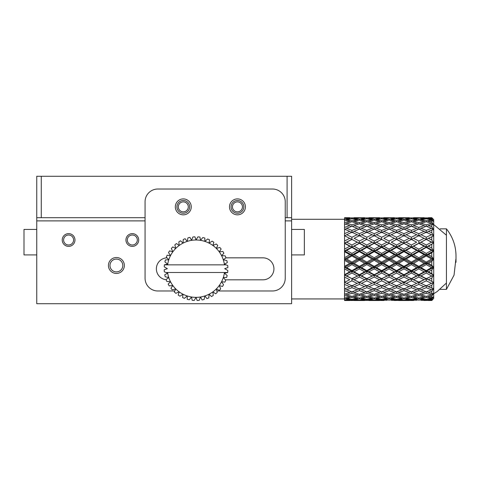 <?xml version="1.0" encoding="UTF-8"?>
<svg xmlns="http://www.w3.org/2000/svg" width="480" height="480" viewBox="0 0 480 480"><rect width="100%" height="100%" fill="white"/><g stroke="black" fill="none" stroke-linecap="round" stroke-linejoin="round"><path stroke-width="0.72" d="M188.286 206.868A4.992 4.992 0 0 0 180.798 202.542A4.992 4.992 0 0 0 180.798 211.188A4.992 4.992 0 0 0 188.286 206.868M242.442 206.868A4.992 4.992 0 0 0 237.45 201.876A4.992 4.992 0 0 0 232.458 206.868A4.992 4.992 0 0 0 237.45 211.86A4.992 4.992 0 0 0 242.442 206.868M189.666 206.868A6.372 6.372 0 0 0 180.108 201.348A6.372 6.372 0 0 0 180.108 212.388A6.372 6.372 0 0 0 189.666 206.868M243.822 206.868A6.372 6.372 0 0 0 234.264 201.348A6.372 6.372 0 0 0 234.264 212.388A6.372 6.372 0 0 0 243.822 206.868M191.256 206.868A7.962 7.962 0 0 1 179.31 213.762A7.962 7.962 0 0 1 179.31 199.968A7.962 7.962 0 0 1 191.256 206.868M245.418 206.868A7.962 7.962 0 0 1 233.472 213.762A7.962 7.962 0 0 1 233.472 199.968A7.962 7.962 0 0 1 245.418 206.868M232.884 204.846A4.992 4.992 0 0 1 240.84 203.202A4.992 4.992 0 0 1 239.814 211.266M174.786 290.976L157.806 290.976A12.744 12.744 0 0 1 145.062 278.232L145.062 201.768A12.744 12.744 0 0 1 157.806 189.024L272.496 189.024A12.744 12.744 0 0 1 285.24 201.768L285.24 278.232A12.744 12.744 0 0 1 272.496 290.976L216.84 290.976M225.336 279.822L262.938 279.822A10.992 10.992 0 0 0 273.93 268.83A10.992 10.992 0 0 0 262.938 257.838L225.894 257.838M166.17 279.756A10.992 10.992 0 0 1 156.378 268.404A10.992 10.992 0 0 1 167.022 257.844M36.744 229.422L24 229.422L24 254.91L36.744 254.91M291.612 254.91L304.356 254.91L304.356 229.422L291.612 229.422M115.662 259.116L117.12 259.116M287.088 176.286L36.744 176.286L36.744 303.714L291.612 303.714L291.612 217.698L287.088 217.698L287.088 176.286L291.612 176.286L291.612 217.698M285.24 217.698L287.088 217.698M41.268 176.286L41.268 217.698L145.062 217.698M36.744 217.698L41.268 217.698M344.562 298.86L344.562 300.132L349.758 299.604L344.496 298.776L344.562 300.132M357.204 300.294L351.93 299.85L346.656 300.294L351.93 300.51L357.546 299.982M346.656 300.294L346.314 299.982M349.758 299.604L350.34 299.088M344.496 293.7L344.496 298.776M351.93 299.322L357.204 298.476L351.93 297.408L346.656 298.476L351.93 299.322L351.93 299.85M364.626 299.604L359.364 298.848L354.096 299.604L359.364 300.138L364.626 299.604L365.208 299.088M345.852 297.786L346.656 298.476M354.096 299.604L353.52 299.088M357.204 298.476L358.008 297.786M351.93 297.408L351.93 296.376L357.204 294.936L351.93 293.292L346.656 294.936L351.93 296.376M359.364 298.062L364.626 296.91L359.364 295.554L354.096 296.91L359.364 298.062L359.364 298.848M372.072 298.476L366.798 297.408L361.524 298.476L366.798 299.322L372.072 298.476L372.876 297.786M353.076 296.082L354.096 296.91M361.524 298.476L360.72 297.786M364.626 296.91L365.652 296.082M359.364 295.554L359.364 294.282L364.626 292.566L359.364 290.664L354.096 292.566L359.364 294.282M366.798 296.376L372.072 294.936L366.798 293.292L361.524 294.936L366.798 296.376L366.798 297.408M379.494 296.91L374.232 295.554L368.964 296.91L374.232 298.062L379.494 296.91L380.52 296.082M360.288 293.994L361.524 294.936M368.964 296.91L367.944 296.082M372.072 294.936L373.302 293.994M366.798 293.292L366.798 291.804L372.072 289.83L366.798 287.682L361.524 289.83L366.798 291.804M374.232 294.282L379.494 292.566L374.232 290.664L368.964 292.566L374.232 294.282L374.232 295.554M386.94 294.936L381.666 293.292L376.392 294.936L381.666 296.376L386.94 294.936L388.17 293.994M367.512 291.546L368.964 292.566M376.392 294.936L375.156 293.994M379.494 292.566L380.946 291.546M374.232 290.664L374.232 288.474L376.392 289.83L381.666 291.804L381.666 293.292M381.666 291.804L386.94 289.83L381.666 287.682L376.392 289.83M394.362 292.566L389.1 290.664L383.832 292.566L389.1 294.282L394.362 292.566L395.814 291.546M383.832 292.566L382.38 291.546M386.94 289.83L389.1 288.474L389.1 290.664M381.666 287.682L381.666 285.546L389.1 288.966L394.362 286.758L389.1 284.394L383.832 286.758M401.802 289.83L396.534 287.682L391.26 289.83L396.534 291.804L401.802 289.83L403.962 288.474L403.962 290.664L398.7 292.566L403.962 294.282L409.23 292.566L403.962 290.664M391.26 289.83L389.1 288.474M394.362 286.758L396.534 285.546L396.534 287.682M389.1 284.394L389.1 282.336L396.534 285.804L401.802 283.38L396.534 280.824L391.26 283.38M409.23 286.758L403.962 284.394L398.7 286.758L403.962 288.966L411.396 285.546L411.396 287.682L406.128 289.83L411.396 291.804L416.67 289.83L411.396 287.682M398.7 286.758L396.534 285.546M401.802 283.38L403.962 282.336L396.534 278.868L404.298 282.186M396.534 280.824L396.534 278.868L374.232 267.33L344.496 250.902L346.656 250.41L351.93 253.434L357.204 250.41L351.93 247.434L346.656 250.41M406.128 283.38L411.396 285.804L416.67 283.38L411.396 280.824L406.128 283.38L403.962 282.336L403.962 284.394M403.632 282.186L409.23 279.738L403.962 277.02L398.7 279.738M409.23 279.738L411.396 278.868L403.962 275.184L411.396 278.634L416.67 275.874L411.396 273.018L406.128 275.874M403.962 277.02L403.962 275.184L344.496 243.048L346.656 242.184L351.93 245.034L357.204 242.184L351.93 239.424L346.656 242.184M416.67 283.38L418.83 282.336L411.396 278.868L411.396 280.824M418.5 282.186L424.098 279.738L418.83 277.02L413.568 279.738L419.166 282.186M413.568 279.738L411.396 278.634M416.67 275.874L418.83 275.184L411.396 271.32L413.568 271.824L418.83 274.71L424.098 271.824L418.83 268.866L413.568 271.824M411.396 273.018L411.396 271.32L366.798 246.906L344.562 235.758L344.562 241.002L349.758 238.326L351.93 239.364L351.93 237.24L357.204 234.696L351.93 232.278L346.656 234.696L351.93 237.24M424.098 279.738L426.264 278.868L418.83 275.184L418.83 277.02M431.538 275.874L426.264 273.018L420.99 275.874L426.264 278.634L433.698 275.184L418.83 267.33L420.99 267.63L426.264 270.612L431.538 267.63L426.264 264.606L420.99 267.63M420.99 275.874L418.83 275.184L418.83 274.71M431.538 283.38L426.264 280.824L420.99 283.38L426.264 285.804L433.698 282.336L426.264 278.634M424.098 271.824L426.264 271.32L426.264 273.018M418.83 268.866L418.83 267.33L381.666 246.906L359.364 235.728L354.096 238.326L359.364 241.038L364.626 238.326L366.798 239.364L366.798 237.24L372.072 234.696L366.798 232.278L361.524 234.696L366.798 237.24M431.79 273.666L433.698 275.184L433.698 267.33L431.79 269.946L428.436 271.824L431.79 273.666L431.79 269.946M428.436 271.824L426.264 271.32L426.264 270.612M431.538 267.63L433.698 267.33L396.534 246.906L374.232 235.728L368.964 238.326L374.232 241.038L379.494 238.326L381.666 239.364L381.666 237.24L386.94 234.696L381.666 232.278L376.392 234.696L381.666 237.24M426.264 264.606L426.264 263.244L424.098 263.346L418.83 260.28L413.568 263.346L418.83 266.394L424.098 263.346M344.562 300.414L349.758 300.528L344.562 300.528M354.024 300.462L349.836 300.462M364.626 300.528L354.096 300.528L372.072 300.294L366.798 299.85L361.524 300.294L379.494 300.528L368.964 300.528M361.524 300.294L361.182 299.982M366.798 299.322L366.798 299.85M372.072 300.294L372.414 299.982M379.494 299.604L374.232 298.848L368.964 299.604L374.232 300.138L379.494 299.604L380.076 299.088M368.964 299.604L368.388 299.088M374.232 298.062L374.232 298.848M386.94 298.476L381.666 297.408L376.392 298.476L381.666 299.322L386.94 298.476L387.738 297.786M376.392 298.476L375.588 297.786M381.666 296.376L381.666 297.408M394.362 296.91L389.1 295.554L383.832 296.91L389.1 298.062L394.362 296.91L395.388 296.082M383.832 296.91L382.812 296.082M389.1 294.282L389.1 295.554M401.802 294.936L396.534 293.292L391.26 294.936L396.534 296.376L401.802 294.936L403.038 293.994M391.26 294.936L390.024 293.994M396.534 291.804L396.534 293.292M398.7 292.566L397.248 291.546M409.23 292.566L410.682 291.546M406.128 289.83L403.962 288.474M416.67 289.83L418.83 288.474L418.83 290.664L413.568 292.566L418.83 294.282L424.098 292.566L418.83 290.664M424.098 286.758L418.83 284.394L413.568 286.758L418.83 288.966L426.264 285.546L426.264 287.682L420.99 289.83L426.264 291.804L431.538 289.83L426.264 287.682M413.568 286.758L411.396 285.546M420.99 283.38L418.83 282.336L418.83 284.394M428.436 279.738L433.698 282.336L433.698 275.184L431.79 278.022L428.436 279.738L426.264 278.868L426.264 280.824M431.79 281.412L431.79 278.022M433.368 282.186L433.698 282.336L431.79 285.27L428.436 286.758L431.79 288.18L431.79 285.27M386.94 300.294L381.666 299.85L376.392 300.294L381.666 300.51L387.276 299.982M376.392 300.294L376.05 299.982M381.666 299.322L381.666 299.85M394.362 299.604L389.1 298.848L383.832 299.604L389.1 300.138L394.362 299.604L394.944 299.088M383.832 299.604L383.25 299.088M389.1 298.062L389.1 298.848M401.802 298.476L396.534 297.408L391.26 298.476L396.534 299.322L401.802 298.476L402.606 297.786M391.26 298.476L390.456 297.786M396.534 296.376L396.534 297.408M409.23 296.91L403.962 295.554L398.7 296.91L403.962 298.062L409.23 296.91L410.25 296.082M398.7 296.91L397.68 296.082M403.962 294.282L403.962 295.554M416.67 294.936L411.396 293.292L406.128 294.936L411.396 296.376L416.67 294.936L417.906 293.994M406.128 294.936L404.892 293.994M411.396 291.804L411.396 293.292M413.568 292.566L412.116 291.546M424.098 292.566L425.55 291.546M420.99 289.83L418.83 288.474M431.538 289.83L433.698 288.474L433.698 282.336M431.79 288.18L433.698 288.474L431.79 291.372L428.436 292.566L431.79 293.682L431.79 291.372M428.436 286.758L426.264 285.546M383.832 300.528L379.566 300.462M394.362 300.528L401.802 300.294L396.534 299.85L391.26 300.294L398.628 300.462M391.26 300.294L390.918 299.982M396.534 299.322L396.534 299.85M401.802 300.294L402.144 299.982M409.23 299.604L403.962 298.848L398.7 299.604L403.962 300.138L409.23 299.604L409.812 299.088M398.7 299.604L398.118 299.088M403.962 298.062L403.962 298.848M416.67 298.476L411.396 297.408L406.128 298.476L411.396 299.322L416.67 298.476L417.474 297.786M406.128 298.476L405.324 297.786M411.396 296.376L411.396 297.408M424.098 296.91L418.83 295.554L413.568 296.91L418.83 298.062L424.098 296.91L425.118 296.082M413.568 296.91L412.542 296.082M418.83 294.282L418.83 295.554M431.538 294.936L426.264 293.292L420.99 294.936L426.264 296.376L431.538 294.936L433.698 293.328L433.698 288.474M420.99 294.936L419.76 293.994M426.264 291.804L426.264 293.292M431.79 293.682L433.698 293.328L431.79 296.07L428.436 296.91L431.79 297.666L431.79 296.07M428.436 292.566L426.978 291.546M409.23 300.528L398.7 300.528L409.314 300.45M416.67 300.294L411.396 299.85L406.128 300.294L411.396 300.51L417.012 299.982M406.128 300.294L405.786 299.982M411.396 299.322L411.396 299.85M424.098 299.604L418.83 298.848L413.568 299.604L418.83 300.138L424.098 299.604L424.68 299.088M413.568 299.604L412.986 299.088M418.83 298.062L418.83 298.848M431.538 298.476L426.264 297.408L420.99 298.476L426.264 299.322L431.538 298.476L433.698 296.688L433.698 293.328M420.99 298.476L420.192 297.786M426.264 296.376L426.264 297.408M431.79 297.666L433.698 296.688L431.79 299.148L428.436 299.604L431.79 299.97L431.79 299.148M428.436 296.91L427.41 296.082M413.568 300.528L409.302 300.462M424.098 300.528L431.538 300.294L426.264 299.85L420.99 300.294L428.358 300.462M420.99 300.294L420.648 299.982M426.264 299.322L426.264 299.85M431.538 300.294L432.912 299.064M431.79 299.97L433.698 298.404L433.698 296.688M428.436 299.604L427.854 299.088M431.79 300.528L433.698 298.404L431.79 300.48L428.436 300.528L431.79 300.48M344.562 217.806L349.836 217.77M344.562 217.698L349.758 217.698M357.204 217.914L346.656 217.914L357.528 218.22M346.656 217.914L346.326 218.22M351.93 218.862L346.656 219.696L351.93 220.746L357.204 219.696L351.93 218.862L351.93 218.346M359.364 218.064L354.096 218.586L359.364 219.33L364.626 218.586L359.364 217.806L354.096 217.698L364.704 217.77M359.364 217.806L364.626 217.698M344.562 218.07L344.562 219.318L349.758 218.586L344.562 218.07L344.562 219.318M346.656 219.696L345.882 220.38M351.93 221.772L346.656 223.2L351.93 224.826L357.204 223.2L351.93 221.772L351.93 220.746M349.758 218.586L350.322 219.096M357.204 219.696L357.978 220.38M354.096 218.586L353.538 219.096M359.364 220.104L354.096 221.238L359.364 222.588L364.626 221.238L359.364 220.104L359.364 219.33M364.626 218.586L365.19 219.096M372.072 217.914L361.524 217.914L372.396 218.22M361.524 217.914L361.194 218.22M366.798 218.862L361.524 219.696L366.798 220.746L372.072 219.696L366.798 218.862L366.798 218.346M374.232 218.064L368.964 218.586L374.232 219.33L379.494 218.586L374.232 217.806L368.964 217.698L379.566 217.77M374.232 217.806L379.494 217.698M344.562 220.116L344.562 222.57L349.758 221.238L344.562 220.116L344.562 222.57M354.096 221.238L353.118 222.072M359.364 223.848L354.096 225.552L359.364 227.442L364.626 225.552L359.364 223.848L359.364 222.588M349.758 221.238L350.742 222.072M357.204 223.2L358.38 224.148M364.626 221.238L365.61 222.072M346.656 223.2L345.48 224.148M351.93 226.308L346.656 228.27L351.93 230.406L357.204 228.27L351.93 226.308L351.93 224.826M361.524 219.696L360.75 220.38M366.798 221.772L361.524 223.2L366.798 224.826L372.072 223.2L366.798 221.772L366.798 220.746M372.072 219.696L372.846 220.38M368.964 218.586L368.406 219.096M374.232 220.104L368.964 221.238L374.232 222.588L379.494 221.238L374.232 220.104L374.232 219.33M379.494 218.586L380.058 219.096M386.94 217.914L376.392 217.914L387.264 218.22M376.392 217.914L376.062 218.22M381.666 218.862L376.392 219.696L381.666 220.746L386.94 219.696L381.666 218.862L381.666 218.346M389.1 218.064L383.832 218.586L389.1 219.33L394.362 218.586L389.1 217.806L383.832 217.698L394.434 217.77M389.1 217.806L394.362 217.698M344.562 223.866L344.562 227.418L349.758 225.552L344.496 223.878L344.562 227.418M361.524 223.2L360.348 224.148M366.798 226.308L361.524 228.27L366.798 230.406L372.072 228.27L366.798 226.308L366.798 224.826M364.626 225.552L366.006 226.59M372.072 223.2L373.248 224.148M346.656 228.27L345.084 229.368M349.758 231.33L344.562 229.158L344.562 233.658L349.758 231.33L351.93 232.68L351.93 230.406M349.758 225.552L351.138 226.59M357.204 228.27L358.776 229.368M354.096 225.552L352.722 226.59M359.364 229.128L354.096 231.33L359.364 233.688L364.626 231.33L359.364 229.128L359.364 227.442M368.964 221.238L367.986 222.072M374.232 223.848L368.964 225.552L374.232 227.442L379.494 225.552L374.232 223.848L374.232 222.588M379.494 221.238L380.478 222.072M376.392 219.696L375.618 220.38M381.666 221.772L376.392 223.2L381.666 224.826L386.94 223.2L381.666 221.772L381.666 220.746M386.94 219.696L387.714 220.38M383.832 218.586L383.274 219.096M389.1 220.104L383.832 221.238L389.1 222.588L394.362 221.238L389.1 220.104L389.1 219.33M394.362 218.586L394.92 219.096M401.802 217.914L391.26 217.914L402.132 218.22M391.26 217.914L390.93 218.22M396.534 218.862L391.26 219.696L396.534 220.746L401.802 219.696L396.534 218.862L396.534 218.346M403.962 218.064L398.7 218.586L403.962 219.33L409.23 218.586L403.962 217.806L398.7 217.698L409.302 217.77M403.962 217.806L409.23 217.698M368.964 225.552L367.59 226.59M374.232 229.128L368.964 231.33L374.232 233.688L379.494 231.33L374.232 229.128L374.232 227.442M372.072 228.27L373.644 229.368M379.494 225.552L380.874 226.59M346.656 234.696L344.496 235.896M344.562 229.158L344.562 233.658M357.204 234.696L359.364 235.896L359.364 233.688M354.096 231.33L351.93 232.68M364.626 231.33L366.798 232.68L366.798 230.406M361.524 228.27L359.952 229.368M376.392 223.2L375.216 224.148M381.666 226.308L376.392 228.27L381.666 230.406L386.94 228.27L381.666 226.308L381.666 224.826M386.94 223.2L388.116 224.148M383.832 221.238L382.854 222.072M389.1 223.848L383.832 225.552L389.1 227.442L394.362 225.552L389.1 223.848L389.1 222.588M394.362 221.238L395.346 222.072M391.26 219.696L390.486 220.38M396.534 221.772L391.26 223.2L396.534 224.826L401.802 223.2L396.534 221.772L396.534 220.746M401.802 219.696L402.576 220.38M398.7 218.586L398.142 219.096M403.962 220.104L398.7 221.238L403.962 222.588L409.23 221.238L403.962 220.104L403.962 219.33M409.23 218.586L409.788 219.096M416.67 217.914L406.128 217.914L417 218.22M406.128 217.914L405.798 218.22M411.396 218.862L406.128 219.696L411.396 220.746L416.67 219.696L411.396 218.862L411.396 218.346M418.83 218.064L413.568 218.586L418.83 219.33L424.098 218.586L418.83 217.806L413.568 217.698L424.17 217.77M418.83 217.806L424.098 217.698M376.392 228.27L374.82 229.368M379.494 231.33L381.666 232.68L381.666 230.406M386.94 228.27L388.512 229.368M349.758 246.228L344.562 243.378L344.562 249.144L349.758 246.228L351.93 246.906L351.93 245.034M344.562 235.758L344.562 241.002M344.496 243.048L351.93 239.424M357.204 242.184L359.364 243.048L359.364 241.038M361.524 234.696L359.364 235.896M372.072 234.696L374.232 235.896L374.232 233.688M368.964 231.33L366.798 232.68M383.832 225.552L382.458 226.59M389.1 229.128L383.832 231.33L389.1 233.688L394.362 231.33L389.1 229.128L389.1 227.442M394.362 225.552L395.742 226.59M391.26 223.2L390.084 224.148M396.534 226.308L391.26 228.27L396.534 230.406L401.802 228.27L396.534 226.308L396.534 224.826M401.802 223.2L402.984 224.148M398.7 221.238L397.716 222.072M403.962 223.848L398.7 225.552L403.962 227.442L409.23 225.552L403.962 223.848L403.962 222.588M409.23 221.238L410.208 222.072M406.128 219.696L405.354 220.38M411.396 221.772L406.128 223.2L411.396 224.826L416.67 223.2L411.396 221.772L411.396 220.746M416.67 219.696L417.444 220.38M413.568 218.586L413.004 219.096M418.83 220.104L413.568 221.238L418.83 222.588L424.098 221.238L418.83 220.104L418.83 219.33M424.098 218.586L424.656 219.096M431.538 217.914L420.99 217.914L426.264 218.346L431.538 217.914L432.816 219.072M420.99 217.914L420.666 218.22M426.264 218.862L420.99 219.696L426.264 220.746L431.538 219.696L426.264 218.862L426.264 218.346M431.538 219.696L433.698 221.544L433.698 219.612L431.79 217.698L433.698 219.828L431.79 218.226L428.436 218.586L431.79 219.03L431.79 218.226M431.79 217.74L428.436 217.698L431.79 217.698M372.072 242.184L366.798 239.424L361.524 242.184L366.798 245.034L372.072 242.184L374.232 243.048L374.232 241.038M364.626 246.228L359.364 243.342L354.096 246.228L359.364 249.18L364.626 246.228L366.798 246.906L366.798 245.034M383.832 231.33L381.666 232.68M386.94 234.696L389.1 235.896L389.1 233.688M394.362 231.33L396.534 232.68L396.534 230.406M349.758 254.688L344.562 251.688L344.562 257.718L349.758 254.688L351.93 254.988L351.93 253.434M344.496 241.104L344.562 249.144M354.096 246.228L351.93 246.906L351.93 247.434M357.204 250.41L359.364 250.902L359.364 249.18M361.524 242.184L359.364 243.342M344.496 250.902L366.798 239.424M376.392 234.696L374.232 235.896M391.26 228.27L389.688 229.368M401.802 228.27L403.374 229.368M398.7 225.552L397.32 226.59M403.962 229.128L398.7 231.33L403.962 233.688L409.23 231.33L403.962 229.128L403.962 227.442M409.23 225.552L410.61 226.59M406.128 223.2L404.946 224.148M411.396 226.308L406.128 228.27L411.396 230.406L416.67 228.27L411.396 226.308L411.396 224.826M416.67 223.2L417.846 224.148M413.568 221.238L412.584 222.072M418.83 223.848L413.568 225.552L418.83 227.442L424.098 225.552L418.83 223.848L418.83 222.588M424.098 221.238L425.076 222.072M420.99 219.696L420.216 220.38M426.264 221.772L420.99 223.2L426.264 224.826L431.538 223.2L426.264 221.772L426.264 220.746M431.79 219.03L433.698 221.544L431.79 220.494L428.436 221.238L431.79 222.072L431.79 220.494M428.436 218.586L427.872 219.096M401.802 242.184L396.534 239.424L391.26 242.184L396.534 245.034L401.802 242.184L403.962 243.048L396.534 239.364L398.7 238.326L403.962 241.038L409.23 238.326L403.962 235.728L396.534 239.364L389.1 235.728L383.832 238.326L389.1 241.038L394.362 238.326L396.534 239.364L396.534 237.24L401.802 234.696L396.534 232.278L391.26 234.696L396.534 237.24M386.94 242.184L381.666 239.424L376.392 242.184L381.666 245.034L386.94 242.184L389.1 243.048L389.1 241.038M379.494 246.228L374.232 243.342L368.964 246.228L374.232 249.18L379.494 246.228L381.666 246.906L381.666 245.034M372.072 250.41L366.798 247.434L361.524 250.41L366.798 253.434L372.072 250.41L374.232 250.902L374.232 249.18M364.626 254.688L359.364 251.652L354.096 254.688L359.364 257.754L364.626 254.688L366.798 254.988L366.798 253.434M357.204 259.02L351.93 255.948L346.656 259.02L351.93 262.092L357.204 259.02L359.364 259.116L359.364 257.754M391.26 234.696L389.1 235.896M401.802 234.696L403.962 235.896L403.962 233.688M346.656 259.02L344.496 259.116L351.93 263.244L351.93 262.092M344.496 249.234L344.562 257.718M354.096 254.688L351.93 254.988L351.93 255.948M361.524 250.41L359.364 250.902L359.364 251.652M368.964 246.228L366.798 246.906L366.798 247.434M376.392 242.184L374.232 243.342M344.496 259.116L366.798 246.906L381.666 239.424M398.7 231.33L396.534 232.68M409.23 231.33L411.396 232.68L411.396 230.406M406.128 228.27L404.556 229.368M416.67 228.27L418.242 229.368M413.568 225.552L412.188 226.59M418.83 229.128L413.568 231.33L418.83 233.688L424.098 231.33L418.83 229.128L418.83 227.442M424.098 225.552L425.472 226.59M420.99 223.2L419.814 224.148M426.264 226.308L420.99 228.27L426.264 230.406L431.538 228.27L426.264 226.308L426.264 224.826M431.538 223.2L433.698 224.904L433.698 221.544M431.79 222.072L433.698 224.904L431.79 224.442L428.436 225.552L431.79 226.734L431.79 224.442M428.436 221.238L427.452 222.072M394.362 246.228L389.1 243.342L383.832 246.228L389.1 249.18L394.362 246.228L396.534 246.906L396.534 245.034M386.94 250.41L381.666 247.434L376.392 250.41L381.666 253.434L386.94 250.41L389.1 250.902L389.1 249.18M379.494 254.688L374.232 251.652L368.964 254.688L374.232 257.754L379.494 254.688L381.666 254.988L381.666 253.434M372.072 259.02L366.798 255.948L361.524 259.02L366.798 262.092L372.072 259.02L374.232 259.116L374.232 257.754M364.626 263.346L359.364 260.28L354.096 263.346L359.364 266.394L364.626 263.346L366.798 263.244L366.798 262.092M344.562 260.322L344.562 266.358L349.758 263.346L344.496 260.244L344.562 266.358M357.204 267.63L351.93 264.606L346.656 267.63L351.93 270.612L357.204 267.63L359.364 267.33L351.93 263.244L351.93 264.606M406.128 242.184L411.396 245.034L416.67 242.184L411.396 239.424L403.962 243.048L403.962 241.038M391.26 242.184L396.534 239.424M416.67 242.184L409.23 238.326L411.396 239.364L411.396 237.24L416.67 234.696L411.396 232.278L406.128 234.696L411.396 237.24M346.656 267.63L344.496 267.33L351.93 271.32L351.93 270.612M349.758 263.346L351.93 263.244L344.496 267.33M344.496 257.802L344.496 260.244M354.096 263.346L351.93 263.244L359.364 259.116L359.364 260.28M364.626 271.824L359.364 268.866L354.096 271.824L359.364 274.71L364.626 271.824L366.798 271.32L359.364 267.33L359.364 266.394M361.524 259.02L359.364 259.116L366.798 254.988L366.798 255.948M368.964 254.688L366.798 254.988L374.232 250.902L374.232 251.652M376.392 250.41L374.232 250.902L381.666 246.906L381.666 247.434M383.832 246.228L381.666 246.906L389.1 243.342M406.128 234.696L403.962 235.896M416.67 234.696L418.83 235.896L418.83 233.688M413.568 231.33L411.396 232.68M424.098 231.33L426.264 232.68L426.264 230.406M420.99 228.27L419.418 229.368M431.538 228.27L433.698 229.758L433.698 224.904M431.79 226.734L433.698 229.758L431.79 229.914L428.436 231.33L431.79 232.812L431.79 229.914M428.436 225.552L427.056 226.59M409.23 246.228L403.962 243.342L398.7 246.228L403.962 249.18L409.23 246.228L411.396 246.906L403.962 243.342M401.802 250.41L396.534 247.434L391.26 250.41L396.534 253.434L401.802 250.41L403.962 250.902L403.962 249.18M394.362 254.688L389.1 251.652L383.832 254.688L389.1 257.754L394.362 254.688L396.534 254.988L396.534 253.434M386.94 259.02L381.666 255.948L376.392 259.02L381.666 262.092L386.94 259.02L389.1 259.116L389.1 257.754M379.494 263.346L374.232 260.28L368.964 263.346L374.232 266.394L379.494 263.346L381.666 263.244L381.666 262.092M372.072 267.63L366.798 264.606L361.524 267.63L366.798 270.612L372.072 267.63L374.232 267.33L374.232 266.394M344.562 268.902L344.562 274.674L349.758 271.824L344.496 268.812L344.562 274.674M357.204 275.874L351.93 273.018L346.656 275.874L351.93 278.634L359.364 275.184L351.93 271.32L351.93 273.018M413.568 246.228L418.83 249.18L424.098 246.228L418.83 243.342L413.568 246.228L411.396 246.906L411.396 245.034M398.7 246.228L396.534 246.906L413.568 238.326L418.83 241.038L424.098 238.326L418.83 235.728L411.396 239.424M346.656 275.874L344.496 275.184L351.93 278.634M349.758 271.824L351.93 271.32L344.496 275.184M344.496 266.424L344.496 268.812M354.096 271.824L351.93 271.32L359.364 267.33L359.364 268.866M364.626 279.738L359.364 277.02L354.096 279.738L359.364 282.348L366.798 278.868L359.364 275.184L359.364 274.71M361.524 267.63L359.364 267.33L366.798 263.244L366.798 264.606M372.072 275.874L366.798 273.018L361.524 275.874L366.798 278.634L374.232 275.184L366.798 271.32L366.798 270.612M368.964 263.346L366.798 263.244L374.232 259.116L374.232 260.28M376.392 259.02L374.232 259.116L381.666 254.988L381.666 255.948M383.832 254.688L381.666 254.988L389.1 250.902L389.1 251.652M391.26 250.41L389.1 250.902L396.534 246.906L396.534 247.434M424.098 246.228L426.264 246.906L418.83 243.048L418.83 241.038M431.538 242.184L426.264 239.424L420.99 242.184L426.264 245.034L431.538 242.184L433.698 243.048L424.098 238.326L426.264 239.364L426.264 237.24L431.538 234.696L426.264 232.278L420.99 234.696L426.264 237.24M420.99 234.696L418.83 235.896M431.538 234.696L433.698 235.896L433.698 229.758M431.79 232.812L433.698 235.896L428.436 238.326L431.79 240.036L431.79 236.658M428.436 231.33L426.264 232.68M416.67 250.41L411.396 247.434L406.128 250.41L411.396 253.434L416.67 250.41L418.83 250.902L411.396 246.906L411.396 247.434M409.23 254.688L403.962 251.652L398.7 254.688L403.962 257.754L409.23 254.688L411.396 254.988L411.396 253.434M401.802 259.02L396.534 255.948L391.26 259.02L396.534 262.092L401.802 259.02L403.962 259.116L403.962 257.754M394.362 263.346L389.1 260.28L383.832 263.346L389.1 266.394L394.362 263.346L396.534 263.244L396.534 262.092M386.94 267.63L381.666 264.606L376.392 267.63L381.666 270.612L386.94 267.63L389.1 267.33L389.1 266.394M379.494 271.824L374.232 268.866L368.964 271.824L374.232 274.71L379.494 271.824L381.666 271.32L381.666 270.612M359.028 282.186L359.694 282.186M344.496 274.728L344.496 282.348L349.758 279.738L344.562 277.056L344.832 282.186M357.204 283.38L351.93 280.824L346.656 283.38L351.93 285.804L359.364 282.336L351.93 278.868L351.93 280.824M420.99 250.41L426.264 253.434L431.538 250.41L426.264 247.434L420.99 250.41L418.83 250.902L418.83 249.18M420.99 242.184L418.83 243.342M346.656 283.38L344.496 282.336L349.758 279.738M354.096 279.738L351.93 278.868L359.364 275.184L359.364 277.02M361.524 275.874L359.364 275.184L366.798 271.32L366.798 273.018M372.072 283.38L366.798 280.824L361.524 283.38L366.798 285.804L374.232 282.336L366.798 278.634M368.964 271.824L366.798 271.32L374.232 267.33L374.232 268.866M379.494 279.738L374.232 277.02L368.964 279.738L374.232 282.348L381.666 278.868L374.232 275.184L374.232 274.71M376.392 267.63L374.232 267.33L381.666 263.244L381.666 264.606M383.832 263.346L381.666 263.244L389.1 259.116L389.1 260.28M391.26 259.02L389.1 259.116L396.534 254.988L396.534 255.948M398.7 254.688L396.534 254.988L403.962 250.902L403.962 251.652M406.128 250.41L403.962 250.902L426.264 239.424M431.538 250.41L433.698 250.902L426.264 246.906L426.264 245.034M431.79 240.036L433.698 243.048L433.698 235.896M428.436 238.326L426.264 239.364L428.436 238.326M424.098 254.688L418.83 251.652L413.568 254.688L418.83 257.754L424.098 254.688L426.264 254.988L418.83 250.902L418.83 251.652M416.67 259.02L411.396 255.948L406.128 259.02L411.396 262.092L416.67 259.02L418.83 259.116L418.83 257.754M409.23 263.346L403.962 260.28L398.7 263.346L403.962 266.394L409.23 263.346L411.396 263.244L411.396 262.092M401.802 267.63L396.534 264.606L391.26 267.63L396.534 270.612L401.802 267.63L403.962 267.33L403.962 266.394M394.362 271.824L389.1 268.866L383.832 271.824L389.1 274.71L394.362 271.824L396.534 271.32L396.534 270.612M386.94 275.874L381.666 273.018L376.392 275.874L381.666 278.634L389.1 275.184L389.1 274.71M373.896 282.186L374.562 282.186M364.626 286.758L359.364 284.394L354.096 286.758L359.364 288.966L366.798 285.546L366.798 287.682M344.562 284.424L344.562 288.942L349.758 286.758L344.496 284.328L344.562 288.942M357.204 289.83L351.93 287.682L346.656 289.83L351.93 291.804L357.204 289.83L359.364 288.474L359.364 290.664M428.436 254.688L431.79 256.638L433.698 259.116L433.698 243.048L428.436 246.228L431.79 248.1L433.698 250.902L431.79 252.75L428.436 254.688L426.264 254.988L426.264 253.434M428.436 246.228L426.264 246.906L426.264 247.434M346.656 289.83L344.496 288.474M349.758 286.758L351.93 285.546L351.93 287.682M344.496 282.348L344.496 284.328M354.096 286.758L351.93 285.546M361.524 283.38L359.364 282.336L359.364 284.394M368.964 279.738L366.798 278.868L366.798 280.824M376.392 275.874L374.232 275.184L374.232 277.02M396.534 278.634L401.802 275.874L396.534 273.018L391.26 275.874L396.534 278.868L389.1 282.336L381.666 278.634M383.832 271.824L381.666 271.32L381.666 273.018M391.26 267.63L389.1 267.33L389.1 268.866M398.7 263.346L396.534 263.244L396.534 264.606M406.128 259.02L403.962 259.116L403.962 260.28M413.568 254.688L411.396 254.988L411.396 255.948M431.79 248.1L431.79 244.38M431.538 259.02L426.264 255.948L420.99 259.02L426.264 262.092L431.538 259.02L433.698 259.116L426.264 254.988L426.264 255.948M416.67 267.63L411.396 264.606L406.128 267.63L411.396 270.612L416.67 267.63L418.83 267.33L411.396 271.32L409.23 271.824L403.962 268.866L398.7 271.824L403.962 274.71L409.23 271.824M388.764 282.186L394.362 279.738L389.1 277.02L383.832 279.738L389.43 282.186M386.94 283.38L381.666 280.824L376.392 283.38L381.666 285.804L389.1 282.336M379.494 286.758L374.232 284.394L368.964 286.758L374.232 288.966L381.666 285.546M344.562 290.688L344.496 294.252L349.758 292.566L344.562 290.688L344.562 294.264M431.79 256.638L431.79 252.75M346.656 294.936L345.42 293.994M349.758 292.566L351.216 291.546M344.496 288.84L344.496 290.592M351.93 291.804L351.93 293.292M358.434 293.994L357.204 294.936M354.096 292.566L352.644 291.546M366.084 291.546L364.626 292.566M361.524 289.83L359.364 288.474M374.232 288.474L372.072 289.83M368.964 286.758L366.798 285.546M376.392 283.38L374.232 282.336L374.232 284.394M383.832 279.738L381.666 278.868L381.666 280.824M391.26 275.874L389.1 275.184L389.1 277.02M403.962 274.71L403.962 275.184L394.362 279.738M398.7 271.824L396.534 271.32L396.534 273.018M411.396 270.612L411.396 271.32L403.962 275.184L401.802 275.874M406.128 267.63L403.962 267.33L403.962 268.866M413.568 263.346L411.396 263.244L411.396 264.606M418.83 266.394L418.83 267.33L426.264 263.244L428.436 263.346L431.79 265.29L431.79 261.402L428.436 263.346M420.99 259.02L418.83 259.116L418.83 260.28M426.264 262.092L426.264 263.244L433.698 259.116L431.79 261.402M431.79 265.29L433.698 267.33L433.698 259.116M344.496 222.666L344.496 223.878M344.496 227.52L344.496 229.368M344.496 233.76L344.496 235.728M344.562 295.572L344.562 298.05L349.758 296.91L344.496 295.476M350.784 296.082L349.758 296.91M344.496 219.402L344.496 220.152M455.88 259.116L454.044 275.148L446.442 289.38L446.442 228.852C452.718 236.784 455.904 245.814 456 255.93L456 262.302L456 255.93M440.1 228.852L446.442 228.852M291.612 219.294L344.496 219.294M433.698 224.526L446.442 235.224M433.698 250.902L396.534 271.32L374.232 282.336M433.698 243.048L381.666 271.32L359.364 282.336M366.12 239.04L364.77 238.398M351.252 239.04L349.908 238.398M433.698 275.184L418.83 282.336M433.698 267.33L418.83 275.184L403.962 282.336M224.454 264.852L164.406 264.852A31.86 31.86 0 0 1 164.418 264.786L167.718 264.186L164.91 261.882A31.86 31.86 0 0 1 165.414 259.884L168.768 259.812A28.674 28.674 0 0 1 170.49 255.654L168.534 252.594A31.86 31.86 0 0 1 169.626 250.854L172.836 251.82A28.674 28.674 0 0 1 175.758 248.4L174.846 244.884A31.86 31.86 0 0 1 176.424 243.564L179.184 245.478A28.674 28.674 0 0 1 183.018 243.126L183.234 239.496A31.86 31.86 0 0 1 185.142 238.734L187.176 241.404A28.674 28.674 0 0 1 191.55 240.354L192.876 236.97A31.86 31.86 0 0 1 194.928 236.832L196.038 240A28.674 28.674 0 0 1 200.52 240.354L202.83 237.546A31.86 31.86 0 0 1 204.822 238.05L204.894 241.404A28.674 28.674 0 0 1 209.052 243.126L212.112 241.17A31.86 31.86 0 0 1 213.852 242.262L212.886 245.478A28.674 28.674 0 0 1 216.312 248.4L219.828 247.482A31.86 31.86 0 0 1 221.142 249.06L219.234 251.82A28.674 28.674 0 0 1 221.58 255.654L225.21 255.87A31.86 31.86 0 0 1 225.972 257.784L223.302 259.812A28.674 28.674 0 0 1 224.454 264.852L226.044 264.852L227.736 265.512A31.86 31.86 0 0 1 227.874 267.564L224.706 268.674L227.838 270.51A31.86 31.86 0 0 1 227.664 272.496L224.454 272.496A28.674 28.674 0 0 1 200.52 296.994L199.194 300.372A31.86 31.86 0 0 1 197.142 300.51L196.038 297.348A28.674 28.674 0 0 1 191.55 296.994L189.246 299.796A31.86 31.86 0 0 1 187.248 299.298L187.176 295.944L184.458 298.35A31.86 31.86 0 0 1 182.568 297.546L183.018 294.222L179.958 296.178A31.86 31.86 0 0 1 178.218 295.08L179.184 291.87L175.854 293.322A31.86 31.86 0 0 1 174.306 291.966L175.758 288.948L172.248 289.86A31.86 31.86 0 0 1 170.928 288.282L172.836 285.528L169.224 285.882A31.86 31.86 0 0 1 168.168 284.112L170.49 281.688L166.86 281.472A31.86 31.86 0 0 1 166.098 279.564L168.768 277.53L165.216 276.75A31.86 31.86 0 0 1 164.76 274.746L167.718 273.156L166.026 272.496L227.664 272.496A31.86 31.86 0 0 1 227.658 272.562L224.352 273.156L227.16 275.466A31.86 31.86 0 0 1 226.656 277.458L223.302 277.53L225.714 280.248A31.86 31.86 0 0 1 224.904 282.144L221.58 281.688L223.542 284.748A31.86 31.86 0 0 1 222.444 286.494L219.234 285.528L220.686 288.858A31.86 31.86 0 0 1 219.33 290.406L216.312 288.948L217.224 292.464A31.86 31.86 0 0 1 215.646 293.778L212.886 291.87L213.24 295.482A31.86 31.86 0 0 1 211.476 296.538L209.052 294.222L208.836 297.846A31.86 31.86 0 0 1 206.928 298.614L204.894 295.944L204.114 299.49A31.86 31.86 0 0 1 202.11 299.946L200.52 296.994A28.674 28.674 0 0 1 196.038 297.348L194.196 300.48A31.86 31.86 0 0 1 192.15 300.294L191.55 296.994A28.674 28.674 0 0 1 167.616 272.496M167.616 264.852A28.674 28.674 0 0 1 168.768 259.812L166.356 257.094A31.86 31.86 0 0 1 167.166 255.204L170.49 255.654A28.674 28.674 0 0 1 172.836 251.82L171.384 248.49A31.86 31.86 0 0 1 172.74 246.942L175.758 248.4A28.674 28.674 0 0 1 179.184 245.478L178.83 241.86A31.86 31.86 0 0 1 180.594 240.804L183.018 243.126A28.674 28.674 0 0 1 187.176 241.404L187.956 237.858A31.86 31.86 0 0 1 189.96 237.396L191.55 240.354A28.674 28.674 0 0 1 196.038 240L197.874 236.868A31.86 31.86 0 0 1 199.92 237.054L200.52 240.354A28.674 28.674 0 0 1 204.894 241.404L207.612 238.992A31.86 31.86 0 0 1 209.502 239.802L209.052 243.126A28.674 28.674 0 0 1 212.886 245.478L216.216 244.02A31.86 31.86 0 0 1 217.764 245.376L216.312 248.4A28.674 28.674 0 0 1 219.234 251.82L222.846 251.466A31.86 31.86 0 0 1 223.902 253.23L221.58 255.654A28.674 28.674 0 0 1 223.302 259.812L226.854 260.592A31.86 31.86 0 0 1 227.31 262.596L224.352 264.186L226.044 264.852M164.406 264.852A31.86 31.86 0 0 0 164.232 266.832L167.364 268.674L164.196 269.778A31.86 31.86 0 0 0 164.334 271.83L166.026 272.496M73.596 240A4.992 4.992 0 0 0 66.108 235.674A4.992 4.992 0 0 0 66.108 244.326A4.992 4.992 0 0 0 73.596 240M137.31 240A4.992 4.992 0 0 0 129.822 235.674A4.992 4.992 0 0 0 129.822 244.326A4.992 4.992 0 0 0 137.31 240M122.802 265.488A6.414 6.414 0 0 0 113.184 259.932A6.414 6.414 0 0 0 113.184 271.038A6.414 6.414 0 0 0 122.802 265.488M74.976 240A6.372 6.372 0 0 1 65.418 245.52A6.372 6.372 0 0 1 65.418 234.48A6.372 6.372 0 0 1 74.976 240M138.69 240A6.372 6.372 0 0 1 129.132 245.52A6.372 6.372 0 0 1 129.132 234.48A6.372 6.372 0 0 1 138.69 240M124.356 265.488A7.962 7.962 0 0 1 112.41 272.382A7.962 7.962 0 0 1 112.41 258.588A7.962 7.962 0 0 1 124.356 265.488M291.612 220.884L285.24 220.884M145.062 220.884L36.744 220.884M440.1 289.38L446.442 289.38M291.612 298.938L344.496 298.938M433.698 293.706L437.118 291.606L446.442 283.008"/></g></svg>
